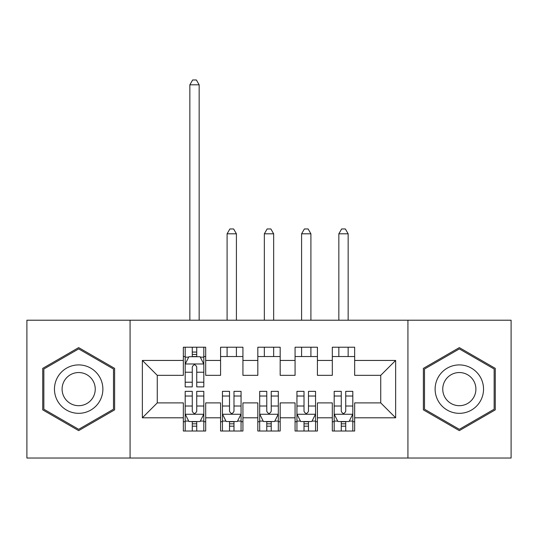 <?xml version="1.0" encoding="UTF-8"?>
<svg xmlns="http://www.w3.org/2000/svg" width="538" height="538" viewBox="0 0 538 538"><rect width="100%" height="100%" fill="white"/><g stroke="black" fill="none" stroke-linecap="round" stroke-linejoin="round"><path stroke-width="0.81" d="M407.925 458.026L511.1 458.026L511.1 320.211L407.925 320.211L407.925 458.026L130.075 458.026L130.075 320.211L26.9 320.211L26.9 458.026L130.075 458.026M407.925 320.211L130.075 320.211M142.362 417.797L142.362 360.44L183.337 360.44L183.337 375.336L157.264 375.336L157.264 402.901L142.362 417.797L183.337 417.797L183.337 431.019L205.684 431.019L205.684 417.797L220.58 417.797L220.58 431.019L242.927 431.019L242.927 417.797L257.823 417.797L257.823 431.019L280.177 431.019L280.177 417.797L295.073 417.797L295.073 431.019L317.42 431.019L317.42 417.797L332.316 417.797L332.316 431.019L354.663 431.019L354.663 402.901L380.736 402.901L380.736 375.336L354.663 375.336L354.663 360.44L395.638 360.44L395.638 417.797L354.663 417.797M354.663 360.44L354.663 347.218L332.316 347.218L332.316 360.44L317.42 360.44L317.42 347.218L295.073 347.218L295.073 360.44L280.177 360.44L280.177 347.218L257.823 347.218L257.823 360.44L242.927 360.44L242.927 347.218L220.58 347.218L220.58 360.44L205.684 360.44L205.684 347.218L183.337 347.218L183.337 360.44M317.42 417.797L317.42 402.901L332.316 402.901L332.316 417.797M395.638 360.44L380.736 375.336M280.177 417.797L280.177 402.901L295.073 402.901L295.073 417.797M332.316 360.44L332.316 375.336L317.42 375.336L317.42 360.44M242.927 417.797L242.927 402.901L257.823 402.901L257.823 417.797M295.073 360.44L295.073 375.336L280.177 375.336L280.177 360.44M205.684 417.797L205.684 402.901L220.58 402.901L220.58 417.797M257.823 360.44L257.823 375.336L242.927 375.336L242.927 360.44M157.264 402.901L183.337 402.901L183.337 417.797M220.58 360.44L220.58 375.336L205.684 375.336L205.684 360.44M332.316 356.526L354.663 356.526M295.073 356.526L317.42 356.526M257.823 356.526L280.177 356.526M220.58 356.526L242.927 356.526M183.337 356.526L185.193 356.526M203.821 356.526L205.684 356.526M183.337 421.711L185.193 421.711M203.821 421.711L205.684 421.711M220.58 421.711L222.443 421.711M241.064 421.711L242.927 421.711M257.823 421.711L259.686 421.711M278.314 421.711L280.177 421.711M295.073 421.711L296.936 421.711M315.557 421.711L317.42 421.711M332.316 421.711L334.179 421.711M352.807 421.711L354.663 421.711M142.362 360.44L157.264 375.336M380.736 402.901L395.638 417.797M114.614 368.369L78.669 347.615L42.731 368.369L42.731 409.869L78.669 430.622L114.614 409.869L114.614 368.369M423.386 368.369L423.386 409.869L459.331 430.622L495.269 409.869L495.269 368.369L459.331 347.615L423.386 368.369M196.74 352.06L192.274 352.06M203.821 382.215L196.74 382.215L196.74 386.883L203.821 386.883L203.821 364.165L200.096 356.714L188.919 356.714L185.193 364.165L185.193 386.883L192.274 386.883L192.274 382.215L185.193 382.215M185.193 364.165L185.193 347.218M203.821 364.165L203.821 347.218M192.274 356.714L192.274 347.218M196.74 347.218L196.74 356.714M196.74 382.215L196.74 366.956C195.254 364.085 193.767 364.085 192.274 366.956L192.274 382.215M196.74 356.526L192.274 356.526M199.161 320.211L199.161 84.816L189.853 84.816L189.853 320.211M189.853 84.816L192.644 79.974L196.37 79.974L199.161 84.816M192.274 426.177L196.74 426.177M185.193 396.022L192.274 396.022L192.274 391.355L185.193 391.355L185.193 414.072L188.919 421.523L200.096 421.523L203.821 414.072L203.821 391.355L196.74 391.355L196.74 396.022L203.821 396.022M203.821 414.072L203.821 431.019M185.193 414.072L185.193 431.019M196.74 421.523L196.74 431.019M192.274 431.019L192.274 421.523M192.274 396.022L192.274 411.281C193.761 414.152 195.254 414.152 196.74 411.281L196.74 396.022M192.274 421.711L196.74 421.711M229.518 426.177L233.99 426.177M222.443 396.022L229.518 396.022L229.518 391.355L222.443 391.355L222.443 414.072L226.168 421.523L237.339 421.523L241.064 414.072L241.064 391.355L233.99 391.355L233.99 396.022L241.064 396.022M241.064 414.072L241.064 431.019M222.443 414.072L222.443 431.019M233.99 421.523L233.99 431.019M229.518 431.019L229.518 421.523M229.518 396.022L229.518 411.281C231.004 414.152 232.497 414.152 233.99 411.281L233.99 396.022M229.518 421.711L233.99 421.711M236.411 356.526L236.411 347.218M236.411 320.211L236.411 233.801L227.097 233.801L227.097 320.211M227.097 356.526L227.097 347.218M227.097 233.801L229.894 228.959L233.613 228.959L236.411 233.801M266.767 426.177L271.233 426.177M259.686 396.022L266.767 396.022L266.767 391.355L259.686 391.355L259.686 414.072L263.412 421.523L274.588 421.523L278.314 414.072L278.314 391.355L271.233 391.355L271.233 396.022L278.314 396.022M278.314 414.072L278.314 431.019M259.686 414.072L259.686 431.019M271.233 421.523L271.233 431.019M266.767 431.019L266.767 421.523M266.767 396.022L266.767 411.281C268.254 414.152 269.74 414.152 271.233 411.281L271.233 396.022M266.767 421.711L271.233 421.711M273.654 356.526L273.654 347.218M273.654 320.211L273.654 233.801L264.346 233.801L264.346 320.211M264.346 356.526L264.346 347.218M264.346 233.801L267.137 228.959L270.863 228.959L273.654 233.801M99.638 377.017A24.21 24.21 0 0 0 66.564 368.153A24.21 24.21 0 0 0 57.707 401.227A24.21 24.21 0 0 0 90.774 410.084A24.21 24.21 0 0 0 99.638 377.017M93.027 380.83A16.577 16.577 0 0 0 70.384 374.764A16.577 16.577 0 0 0 64.318 397.407A16.577 16.577 0 0 0 86.961 403.473A16.577 16.577 0 0 0 93.027 380.83M78.669 429.331L43.847 409.223L43.847 369.014L78.669 348.906L113.498 369.014L113.498 409.223L78.669 429.331M480.293 377.017A24.21 24.21 0 0 0 447.226 368.153A24.21 24.21 0 0 0 438.362 401.227A24.21 24.21 0 0 0 471.436 410.084A24.21 24.21 0 0 0 480.293 377.017M473.682 380.83A16.577 16.577 0 0 0 451.039 374.764A16.577 16.577 0 0 0 444.973 397.407A16.577 16.577 0 0 0 467.616 403.473A16.577 16.577 0 0 0 473.682 380.83M459.331 429.331L424.502 409.223L424.502 369.014L459.331 348.906L494.153 369.014L494.153 409.223L459.331 429.331M304.01 426.177L308.482 426.177M296.936 396.022L304.01 396.022L304.01 391.355L296.936 391.355L296.936 414.072L300.661 421.523L311.832 421.523L315.557 414.072L315.557 391.355L308.482 391.355L308.482 396.022L315.557 396.022M315.557 414.072L315.557 431.019M296.936 414.072L296.936 431.019M308.482 421.523L308.482 431.019M304.01 431.019L304.01 421.523M304.01 396.022L304.01 411.281C305.497 414.152 306.99 414.152 308.482 411.281L308.482 396.022M304.01 421.711L308.482 421.711M310.903 356.526L310.903 347.218M310.903 320.211L310.903 233.801L301.589 233.801L301.589 320.211M301.589 356.526L301.589 347.218M301.589 233.801L304.387 228.959L308.106 228.959L310.903 233.801M341.26 426.177L345.726 426.177M334.179 396.022L341.26 396.022L341.26 391.355L334.179 391.355L334.179 414.072L337.904 421.523L349.081 421.523L352.807 414.072L352.807 391.355L345.726 391.355L345.726 396.022L352.807 396.022M352.807 414.072L352.807 431.019M334.179 414.072L334.179 431.019M345.726 421.523L345.726 431.019M341.26 431.019L341.26 421.523M341.26 396.022L341.26 411.281C342.746 414.152 344.233 414.152 345.726 411.281L345.726 396.022M341.26 421.711L345.726 421.711M348.147 356.526L348.147 347.218M348.147 320.211L348.147 233.801L338.839 233.801L338.839 320.211M338.839 356.526L338.839 347.218M338.839 233.801L341.63 228.959L345.356 228.959L348.147 233.801M203.727 363.977L185.287 363.977M185.193 357.165L188.697 357.165M200.318 357.165L203.821 357.165M192.274 372.229L185.193 372.229M203.821 372.229L196.74 372.229M196.74 354.428L192.274 354.428M185.287 414.26L203.727 414.26M203.821 421.079L200.318 421.079M188.697 421.079L185.193 421.079M196.74 406.008L203.821 406.008M185.193 406.008L192.274 406.008M192.274 423.81L196.74 423.81M222.537 414.26L240.97 414.26M241.064 421.079L237.567 421.079M225.947 421.079L222.443 421.079M233.99 406.008L241.064 406.008M222.443 406.008L229.518 406.008M229.518 423.81L233.99 423.81M259.78 414.26L278.22 414.26M278.314 421.079L274.81 421.079M263.19 421.079L259.686 421.079M271.233 406.008L278.314 406.008M259.686 406.008L266.767 406.008M266.767 423.81L271.233 423.81M297.03 414.26L315.463 414.26M315.557 421.079L312.053 421.079M300.433 421.079L296.936 421.079M308.482 406.008L315.557 406.008M296.936 406.008L304.01 406.008M304.01 423.81L308.482 423.81M334.273 414.26L352.713 414.26M352.807 421.079L349.303 421.079M337.682 421.079L334.179 421.079M345.726 406.008L352.807 406.008M334.179 406.008L341.26 406.008M341.26 423.81L345.726 423.81"/></g></svg>
